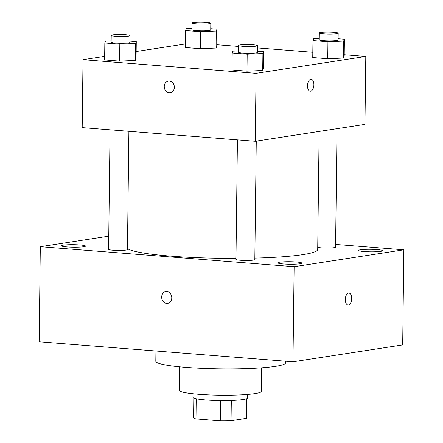 <?xml version="1.0" encoding="UTF-8"?>
<svg xmlns="http://www.w3.org/2000/svg" width="443" height="443" viewBox="0 0 443 443"><rect width="100%" height="100%" fill="white"/><g stroke="black" fill="none" stroke-linecap="round" stroke-linejoin="round"><path stroke-width="0.66" d="M246.69 398.733L246.452 418.358L231.058 420.728A26.447 2.785 0.7 0 1 220.26 420.85L195.978 418.934A26.447 2.785 0.7 0 1 193.563 417.771L193.801 398.085M196.227 398.766L195.978 418.934M220.509 400.566L220.26 420.85M247.62 394.442L247.576 398.019A27.322 2.874 -179.3 0 1 233.406 400.367A27.322 2.874 -179.3 0 1 205.624 399.94A27.322 2.874 -179.3 0 1 192.932 397.354L192.976 393.777M231.307 400.45L231.058 420.728M261.608 367.823L261.32 391.396A40.983 4.314 -179.3 0 1 240.067 394.912A40.983 4.314 -179.3 0 1 198.398 394.27A40.983 4.314 -179.3 0 1 179.36 390.394L179.648 366.821M285.597 361.211L285.58 362.823A64.894 6.828 -179.3 0 1 251.929 368.388A64.894 6.828 -179.3 0 1 185.949 367.374A64.894 6.828 -179.3 0 1 155.803 361.233L155.93 350.994M335.6 244.436L403.844 249.813L402.687 344.909L292.967 361.793L39.156 341.791L40.313 246.701L108.757 236.169M377.026 249.581A11.967 1.257 0.7 0 0 364.855 249.392A11.967 1.257 0.7 0 0 358.647 250.422A11.967 1.257 0.7 0 0 370.603 251.829A11.967 1.257 0.7 0 0 382.58 250.716A11.967 1.257 0.7 0 0 377.026 249.581M79.95 244.962A11.967 1.257 0.7 0 0 67.785 244.774A11.967 1.257 0.7 0 0 61.577 245.804A11.967 1.257 0.7 0 0 73.532 247.211A11.967 1.257 0.7 0 0 85.51 246.098A11.967 1.257 0.7 0 0 79.95 244.962M296.273 262.007A11.967 1.257 0.7 0 0 284.107 261.824A11.967 1.257 0.7 0 0 277.899 262.849A11.967 1.257 0.7 0 0 289.849 264.255A11.967 1.257 0.7 0 0 301.833 263.142A11.967 1.257 0.7 0 0 296.273 262.007M403.844 249.813L294.13 266.703L292.967 361.793M294.13 266.703L40.313 246.701M171.773 297.851A5.975 5.023 -98.7 0 0 165.815 291.549A5.975 5.023 -98.7 0 0 161.761 298.217A5.975 5.023 -98.7 0 0 167.637 303.361A5.975 5.023 -98.7 0 0 171.773 297.851M165.82 291.549A5.975 5.023 -98.7 0 0 161.761 298.217A5.975 5.023 -98.7 0 0 167.637 303.361M348.957 293.056A5.975 3.179 -85.5 0 1 351.676 298.892A5.975 3.179 -85.5 0 1 348.414 304.956A5.975 3.179 -85.5 0 1 348.021 304.972A5.975 3.179 -85.5 0 1 345.324 298.765A5.975 3.179 -85.5 0 1 348.962 293.056A5.975 3.179 -85.5 0 1 351.681 298.892A5.975 3.179 -85.5 0 1 348.42 304.956A5.975 3.179 -85.5 0 1 348.021 304.972M317.725 247.41A9.425 0.991 0.7 0 0 328.318 248.052A9.425 0.991 0.7 0 0 335.567 247.177L337.012 128.675M110.058 129.821L108.596 249.337A9.425 0.991 0.7 0 0 118.01 250.445A9.425 0.991 0.7 0 0 127.446 249.57L128.891 131.305M237.426 139.855L235.964 259.376A9.425 0.991 0.7 0 0 245.378 260.484A9.425 0.991 0.7 0 0 254.814 259.604L256.264 141.101M127.457 248.567A95.627 10.062 0.7 0 0 235.975 258.38M254.836 258.108A95.627 10.062 0.7 0 0 317.703 249.426L319.143 131.427M344.205 54.749L365.791 56.449L364.96 124.372L255.246 141.262L82.188 127.623L83.018 59.7L104.664 56.366M365.791 56.449L256.076 73.339L255.246 141.262M256.076 73.339L83.018 59.7M170.206 92.803A5.975 5.023 81.3 0 1 164.253 86.496A5.975 5.023 81.3 0 1 168.39 80.986A5.975 5.023 81.3 0 1 174.265 86.13A5.975 5.023 81.3 0 1 170.206 92.803A5.975 5.023 81.3 0 1 164.253 86.496A5.975 5.023 81.3 0 1 168.39 80.986M338.114 38.729L344.394 39.222L344.189 56.206L343.452 58.061L327.731 58.736L312.741 57.557L327.731 58.736L343.452 58.061L343.657 41.083L327.936 41.758L312.952 40.573L313.683 38.718L319.265 38.48M129.993 41.121L136.272 41.614L136.067 58.598L135.331 60.453L119.61 61.128L104.62 59.949L119.61 61.128L135.331 60.453L135.541 43.469L119.815 44.145L104.83 42.965L105.567 41.11L111.143 40.872M216.837 44.715L238.567 46.426M257.405 47.91L312.808 52.274M136.156 51.521L185.418 43.94M257.361 51.155L263.646 51.654L263.435 68.632L262.699 70.487L246.978 71.162L231.994 69.983L246.978 71.162L262.699 70.487L262.909 53.509L247.188 54.184L232.198 53.005L232.935 51.144L238.511 50.906M210.746 28.69L217.026 29.188L216.815 46.166L216.084 48.027L200.358 48.702L185.373 47.517L200.358 48.702L216.084 48.027L216.289 31.043L200.568 31.719L185.578 30.539L186.315 28.684L191.891 28.441M311.152 79.314A5.975 3.179 -85.5 0 1 313.871 85.15A5.975 3.179 -85.5 0 1 310.604 91.214A5.975 3.179 -85.5 0 1 310.216 91.23A5.975 3.179 -85.5 0 1 307.52 85.023A5.975 3.179 -85.5 0 1 311.152 79.314A5.975 3.179 -85.5 0 1 313.871 85.15A5.975 3.179 -85.5 0 1 310.609 91.214A5.975 3.179 -85.5 0 1 310.211 91.23M217.026 29.188L216.289 31.043M191.957 22.953L191.874 29.747A9.425 0.991 0.7 0 0 201.288 30.855A9.425 0.991 0.7 0 0 210.73 29.98L210.813 23.186A9.425 0.991 0.7 0 0 204.018 22.15A9.425 0.991 0.7 0 0 193.425 22.443A9.425 0.991 0.7 0 0 191.957 22.953A9.425 0.991 0.7 0 0 201.371 24.06A9.425 0.991 0.7 0 0 210.813 23.186M200.568 31.719L200.358 48.702M185.578 30.539L185.373 47.517M216.815 46.166L216.084 48.027M344.394 39.222L343.657 41.083M319.331 32.992L319.248 39.787A9.425 0.991 0.7 0 0 328.662 40.889A9.425 0.991 0.7 0 0 338.098 40.014L338.181 33.225A9.425 0.991 0.7 0 0 331.386 32.184A9.425 0.991 0.7 0 0 320.793 32.477A9.425 0.991 0.7 0 0 319.331 32.992A9.425 0.991 0.7 0 0 328.745 34.1A9.425 0.991 0.7 0 0 338.181 33.225M327.936 41.758L327.731 58.736M312.952 40.573L312.741 57.557M344.189 56.206L343.452 58.061M136.272 41.614L135.541 43.469M111.21 35.385L111.127 42.174A9.425 0.991 0.7 0 0 120.54 43.281A9.425 0.991 0.7 0 0 129.976 42.406L130.059 35.612A9.425 0.991 0.7 0 0 123.27 34.576A9.425 0.991 0.7 0 0 112.677 34.87A9.425 0.991 0.7 0 0 111.21 35.385A9.425 0.991 0.7 0 0 120.623 36.492A9.425 0.991 0.7 0 0 130.059 35.612M119.815 44.145L119.61 61.128M104.83 42.965L104.62 59.949M136.067 58.598L135.331 60.453M263.646 51.654L262.909 53.509M238.578 45.419L238.495 52.213A9.425 0.991 0.7 0 0 247.908 53.321A9.425 0.991 0.7 0 0 257.35 52.44L257.433 45.651A9.425 0.991 0.7 0 0 250.638 44.616A9.425 0.991 0.7 0 0 240.045 44.909A9.425 0.991 0.7 0 0 238.578 45.419A9.425 0.991 0.7 0 0 247.991 46.526A9.425 0.991 0.7 0 0 257.433 45.651M247.188 54.184L246.978 71.162M232.198 53.005L231.994 69.983M263.435 68.632L262.699 70.487"/></g></svg>
